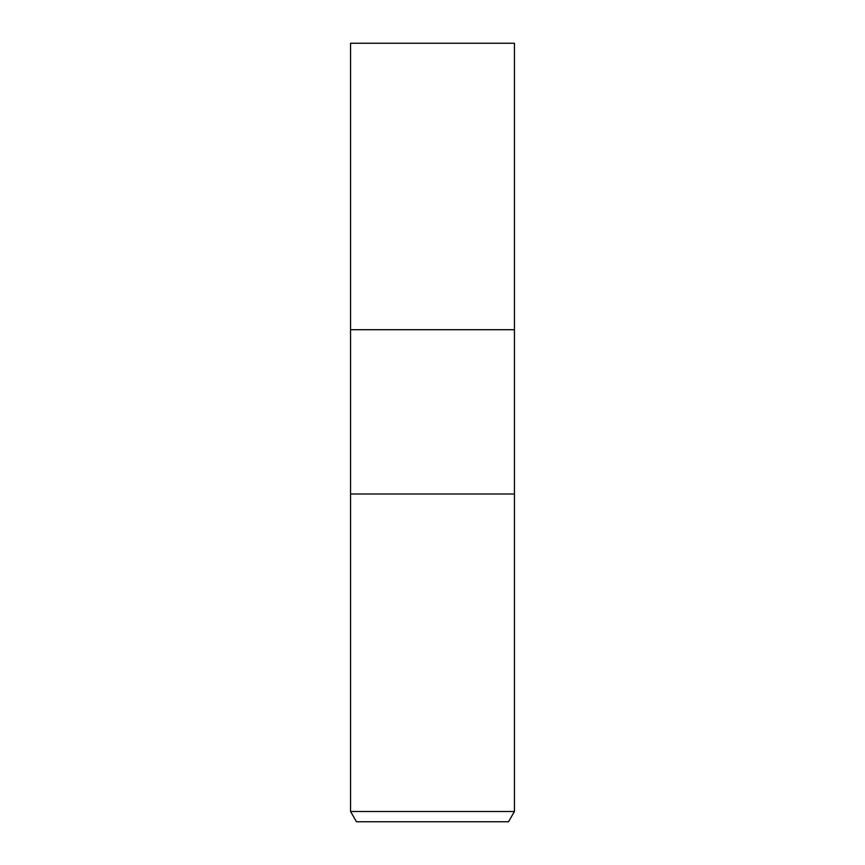 <?xml version="1.0" encoding="UTF-8"?>
<svg xmlns="http://www.w3.org/2000/svg" width="865" height="865" viewBox="0 0 865 865"><rect width="100%" height="100%" fill="white"/><g stroke="black" fill="none" stroke-linecap="round" stroke-linejoin="round"><path stroke-width="0.65" stroke-dasharray="4.33 3.24" d="M514.437 494.002L350.563 494.002L514.437 494.002M514.437 329.706L350.563 329.706L514.437 329.706M514.437 811.5L350.563 811.5M508.523 821.75L356.477 821.75M514.437 43.25L350.563 43.25"/><path stroke-width="1.3" d="M350.563 811.5L350.563 494.002L514.437 494.002L514.437 329.706L432.5 329.706L514.437 329.706L514.437 43.25L350.563 43.25L350.563 329.706L432.5 329.706L350.563 329.706L350.563 494.002L514.437 494.002L514.437 811.5L350.563 811.5L356.477 821.75L508.523 821.75L514.437 811.5"/></g></svg>
